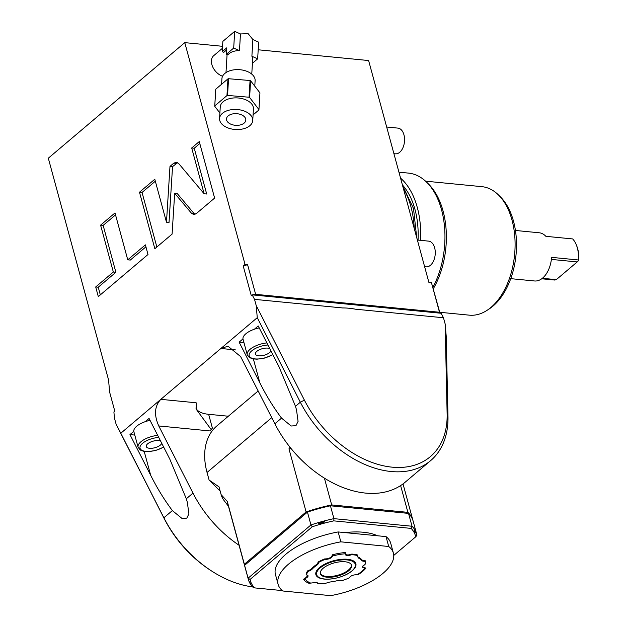 <?xml version="1.0" encoding="UTF-8"?>
<svg xmlns="http://www.w3.org/2000/svg" width="627" height="627" viewBox="0 0 627 627"><rect width="100%" height="100%" fill="white"/><g stroke="black" fill="none" stroke-linecap="round" stroke-linejoin="round"><path stroke-width="0.94" d="M239.067 545.255A96.832 65.271 49.7 0 1 192.983 493.12L158.764 425.952C153.858 414.925 154.548 406.053 160.833 399.344L120.799 433.241L116.105 424.197L114.427 418.013L113.902 411.97L114.812 411.202L109.615 392.079L108.573 379.993L48.31 158.2L184.777 42.636L245.039 264.429L243.213 265.966L251.278 295.63L252.187 294.862L254.531 299.361L342.585 307.943A87.96 59.291 49.7 0 1 355.415 309.189L443.469 317.764L441.126 313.265L439.848 313.139L439.488 312.246L255.651 294.337L252.187 294.862M195.898 408.005A32.275 13.59 164.8 0 0 208.642 414.306L212.388 428.1L211.181 429.589L196.173 409.157L196.157 402.777L160.833 399.344L257.266 317.67L256.208 305.545L254.531 299.361M191.439 213.196L193.727 214.512L196.329 213.58L214.622 198.085L199.268 141.577L191.697 147.988L204.136 193.767L178.679 163.537L176.391 162.221L173.781 163.161L169.988 166.374L166.476 222.217L154.798 179.244L139.484 192.207L154.838 248.715L172.096 234.098L174.667 193.281L191.439 213.196L193.986 213.446L195.028 214.348M127.751 259.821L115.007 212.937L100.594 225.14L113.338 272.024L95.696 286.962L98.306 296.587L148.003 254.499L145.393 244.875L127.751 259.821L130.298 260.064L145.926 246.834M243.213 265.966L247.587 264.672L255.651 294.337M253.465 294.988L439.848 313.139M258.191 49.784L368.613 60.537L428.868 282.33L431.423 282.573L439.488 312.246M245.039 264.429L247.587 264.672M184.777 42.636L222.569 46.312M222.577 76.243A12.908 8.7 -130.3 0 1 221.456 75.796A12.908 8.7 -130.3 0 1 212.334 65.984A12.908 8.7 -130.3 0 1 213.721 55.67L222.452 48.271M443.469 317.764L445.146 323.94L446.205 336.072L447.976 416.579A96.832 65.271 49.7 0 1 430.592 460.665A96.832 65.271 49.7 0 1 300.333 402.205L295.482 406.312L278.952 366.63L258.23 325.962L254.397 329.214A16.137 6.795 -15.2 0 1 259.217 327.897M431.423 282.573L439.982 313.147M116.105 424.197L164.313 518.795A93.611 63.1 49.7 0 0 210.531 570.304L211.691 571.056A96.832 65.271 49.7 0 0 252.634 586.888M120.799 433.241L163.874 517.769A96.832 65.271 49.7 0 0 211.691 571.056M157.698 435.365A16.137 6.795 164.8 0 0 140.903 441.776A16.137 6.795 164.8 0 0 138.097 447.247L133.872 431.705A16.137 6.795 -15.2 0 1 133.802 431.352L129.961 434.597L150.676 475.266L144.202 451.409M150.049 420.356A16.137 6.795 -15.2 0 0 145.229 421.673L149.061 418.421L169.784 459.082L186.313 498.771L187.34 502.321L188.907 513.858L186.783 518.137L182.002 518.458L172.362 510.582C164.282 499.79 157.048 488.018 150.676 475.266M134.781 435.067L129.961 434.597M133.802 431.352A16.137 6.795 -15.2 0 1 136.678 426.235A16.137 6.795 164.8 0 1 145.229 421.673M160.598 441.063A8.073 3.401 164.8 0 0 147.666 443.806A8.073 3.401 -15.2 0 0 146.263 446.549A8.073 3.401 -15.2 0 0 152.095 448.25A8.073 3.401 -15.2 0 0 160.434 445.052A8.073 3.401 164.8 0 0 161.766 443.352M244.742 566.165L227.664 503.301A87.153 36.695 -15.2 0 1 227.272 501.381L244.35 564.245A87.153 36.695 164.8 0 0 244.742 566.165A87.153 36.695 164.8 0 0 244.828 566.447M258.152 390.982L216.848 425.952A67.787 45.693 49.7 0 0 207.043 472.46L209.105 480.055L220.202 491.215M208.642 414.306L228.346 416.226M219.027 486.897A91.189 38.396 -15.2 0 1 219.027 486.881L209.105 480.055M228.487 506.31L224.098 500.573A91.189 38.396 -15.2 0 1 221.135 494.656L219.027 486.881A91.189 38.396 -15.2 0 1 219.019 486.873L221.135 494.64L227.272 501.381M290.975 448.415A87.153 36.695 164.8 0 0 289.031 449.081L306.109 511.945L244.35 564.245M289.031 449.081L289.243 446.244M413.028 520.747A87.153 36.695 164.8 0 0 412.95 520.465A87.153 36.695 164.8 0 0 407.895 512.353L331.683 504.931A87.153 36.695 164.8 0 0 306.109 511.945M253.371 358.957L259.844 382.807C266.216 395.566 273.45 407.338 281.539 418.123L274.861 423.774A96.832 65.271 49.7 0 0 324.41 478.158L331.683 504.931M324.41 478.158A96.832 65.271 49.7 0 0 400.622 485.58A96.832 65.271 49.7 0 0 405.12 482.241L430.592 460.665M274.861 423.774L240.643 356.606L228.001 346.229L220.876 348.487L235.65 349.929M400.622 485.58L407.895 512.353M281.539 418.123L291.179 426.007L295.952 425.678L298.076 421.399L296.508 409.862L295.482 406.312M259.844 382.807L239.13 342.146L242.97 338.893A16.137 6.795 -15.2 0 1 245.847 333.776A16.137 6.795 164.8 0 1 254.397 329.214M257.266 317.67L300.333 402.205L304.408 400.144A93.611 63.1 49.7 0 0 392.087 467.162A93.611 63.1 49.7 0 0 447.129 414.047L447.976 416.579M266.867 342.914A16.137 6.795 164.8 0 0 250.071 349.317A16.137 6.795 164.8 0 0 247.265 354.796L243.041 339.254A16.137 6.795 -15.2 0 1 242.97 338.893M243.958 342.616L239.13 342.146M269.775 348.604A8.073 3.401 164.8 0 0 256.835 351.355A8.073 3.401 -15.2 0 0 255.432 354.09A8.073 3.401 -15.2 0 0 261.263 355.791A8.073 3.401 -15.2 0 0 269.602 352.593A8.073 3.401 164.8 0 0 270.935 350.893M445.146 323.94L447.129 414.047M256.208 305.545L304.408 400.144M158.764 425.952L210.17 430.961L211.181 429.589M330.437 505.793L408.538 513.395L412.033 526.249L333.925 518.647A87.153 36.695 164.8 0 0 310.945 524.956L307.457 512.102A87.153 36.695 164.8 0 1 330.437 505.793L333.925 518.647L333.799 520.865A85.538 36.013 164.8 0 0 312.277 526.774L310.945 524.956L248.08 578.196L250.071 579.45L312.277 526.774M282.315 590.595L254.648 587.899L252.955 587.217A87.153 36.695 -15.2 0 1 248.394 579.583L244.898 566.73A87.153 36.695 -15.2 0 1 244.593 565.342L307.457 512.102M333.799 520.865L411.108 528.396A85.538 36.013 164.8 0 1 415.685 536.845L416.908 535.27A87.153 36.695 164.8 0 0 416.594 533.883L413.107 521.029A87.153 36.695 164.8 0 0 408.538 513.395M323.697 521.476C325.742 521.664 324.433 522.322 319.762 523.459C317.364 523.42 318.673 522.753 323.697 521.476M411.108 528.396L412.033 526.249A87.153 36.695 164.8 0 1 416.594 533.883M415.685 536.845L393.748 555.42M353.573 589.443L353.479 589.521A85.538 36.013 -15.2 0 1 351.857 590.054M332.655 595.274A85.538 36.013 -15.2 0 1 331.957 595.423L331.902 595.423M254.648 587.899A85.538 36.013 -15.2 0 1 250.071 579.45M415.662 532.08C415.623 533.342 415.239 533.154 414.51 531.524C414.165 529.721 414.549 529.901 415.662 532.08M248.394 579.583A87.153 36.695 -15.2 0 1 248.08 578.196L244.593 565.342M249.46 581.864L250.769 583.956L249.46 581.864M386.02 536.602A59.714 25.143 -15.2 0 1 390.699 543.194L393.38 553.085A59.714 25.143 -15.2 0 1 330.664 595.65L282.808 590.987A59.714 25.143 164.8 0 1 278.129 584.395L275.441 574.512A59.714 25.143 164.8 0 1 338.157 531.947L386.02 536.602L388.709 546.493A59.714 25.143 -15.2 0 1 393.38 553.085M388.709 546.493L340.845 541.838A59.714 25.143 164.8 0 0 278.129 584.395M340.845 541.838L338.157 531.947M317.85 583.478A30.182 12.705 164.8 0 0 324.041 583.768L329.747 582.044A27.274 11.482 164.8 0 0 336.997 580.751A7.422 3.127 -15.2 0 1 342.405 580.5A30.182 12.705 164.8 0 0 349.192 577.906C350.665 575.735 353.354 574.669 357.249 574.708L358.315 574.544A34.015 14.319 164.8 0 0 361.027 572.67A34.015 14.319 164.8 0 0 365.941 568.078L364.538 568.532L362.539 566.291L364.906 564.59A30.182 12.705 164.8 0 0 365.024 561.345A7.422 3.127 -15.2 0 1 361.262 560.201A27.274 11.482 164.8 0 0 358.236 557.912L357.366 555.546A30.182 12.705 164.8 0 0 351.841 554.691C347.523 556 345.258 555.694 345.062 553.782L345.391 552.512A34.015 14.319 164.8 0 0 332.302 554.84L332.561 556.008C331.526 558.14 328.963 559.3 324.88 559.488A30.182 12.705 164.8 0 0 318.571 562.443A7.422 3.127 -15.2 0 1 316.619 565.319A27.274 11.482 164.8 0 0 312.395 568.893A7.422 3.127 -15.2 0 1 307.865 571.51A30.182 12.705 164.8 0 0 306.603 574.967L307.645 575.233L305.325 579.066L303.57 579.176A34.015 14.319 164.8 0 0 309.025 583.306L316.988 582.311L317.403 583.173A4.812 2.022 164.8 0 0 317.403 582.844M362.453 566.965A4.812 2.022 164.8 0 0 365.212 567.944L365.941 568.078M365.204 560.789A30.504 12.846 164.8 0 0 365.196 560.742A30.504 12.846 164.8 0 0 365.173 560.656L365.024 561.345M357.735 555.028A30.504 12.846 164.8 0 0 351.747 554.08L351.794 554.244A30.504 12.846 164.8 0 1 357.633 555.146L357.735 555.028A6.921 2.916 164.8 0 0 358.534 557.262A27.784 11.694 -15.2 0 1 361.614 559.59A6.921 2.916 164.8 0 0 365.173 560.656M345.25 553.931A4.812 2.022 164.8 0 0 351.747 554.08M345.391 552.512L345.226 553.273M332.091 555.303L332.302 554.84M332.067 555.216L332.169 555.788C331.15 557.826 328.705 558.916 324.841 559.041L324.794 558.876A4.812 2.022 164.8 0 0 329.849 557.842A4.812 2.022 164.8 0 0 332.098 555.318M324.794 558.876A30.504 12.846 164.8 0 0 317.952 562.098L318.571 562.443M307.559 570.907A30.504 12.846 164.8 0 0 306.164 574.653L306.203 574.818A30.504 12.846 164.8 0 1 307.543 571.166L307.559 570.907A6.921 2.916 164.8 0 0 311.838 568.446A27.784 11.694 -15.2 0 1 316.141 564.802A6.921 2.916 164.8 0 0 317.952 562.098M303.57 579.176L304.416 578.76A4.812 2.022 164.8 0 0 308.061 575.766M304.495 579.246L304.181 578.831M307.465 575.163L308.084 575.845L304.416 578.76M324.88 559.488L324.841 559.041A30.504 12.846 164.8 0 0 318.171 562.168M351.841 554.691L351.794 554.244C347.687 555.538 345.516 555.271 345.289 553.453L345.43 553.014M345.265 554.017L345.062 553.782A32.275 13.59 164.8 0 0 332.561 556.008L332.169 555.788M357.633 555.146L357.366 555.546M364.906 564.59L365.118 564.339A30.504 12.846 164.8 0 0 365.235 560.906L365.196 560.742M365.423 567.937L362.469 567.043L362.657 566.142M365.251 568.438L365.212 567.944M357.829 574.732L358.315 574.544M316.815 582.24L317.442 583.329M357.249 574.708A32.275 13.59 164.8 0 0 364.538 568.532L364.624 568.101M306.203 574.818L306.603 574.967M310.537 583.016A32.275 13.59 164.8 0 1 305.325 579.066L305.137 578.682M317.967 576.699A19.986 8.41 164.8 0 1 320.154 567.937A19.986 8.41 -15.2 0 1 343.306 559.84A19.986 8.41 -15.2 0 1 355.125 566.604A19.986 8.41 -15.2 0 1 351.763 571.017A19.986 8.41 164.8 0 1 333.689 578.58A19.986 8.41 164.8 0 1 317.967 576.699L317.348 576.158C314.668 574.583 315.42 571.722 319.613 567.553C327.929 561.518 337.436 558.798 348.126 559.402C357.1 561.588 355.219 562.709 355.384 565.82L355.125 566.604M323.187 568.234A16.137 6.795 -15.2 0 1 339.873 561.839A16.137 6.795 -15.2 0 1 351.535 565.248A16.137 6.795 -15.2 0 1 348.722 570.719A16.137 6.795 164.8 0 1 332.036 577.114A16.137 6.795 164.8 0 1 320.381 573.705A16.137 6.795 164.8 0 1 323.187 568.234M320.311 573.337A16.137 6.795 164.8 0 0 332.263 576.331A16.137 6.795 164.8 0 0 348.526 569.982A16.137 6.795 164.8 0 0 351.41 564.888M414.251 228.51A71.016 43.098 -84.4 0 0 403.427 188.688M418.044 240.094A66.815 40.551 -84.4 0 0 402.409 184.941M420.537 240.337A70.929 43.051 -84.4 0 0 400.567 178.146M433.335 288.686A69.072 41.923 -84.4 0 0 428.515 184.04L426.619 182.175A70.929 43.051 -84.4 0 0 408.436 173.099L398.944 172.174M432.928 287.213A70.929 43.051 -84.4 0 0 426.619 182.175M439.739 312.277L469.349 315.162A64.557 39.18 -84.4 0 0 487.179 310.255A64.557 39.18 -84.4 0 0 490.957 307.418A64.557 39.18 -84.4 0 0 514.869 251.435A64.557 39.18 -84.4 0 0 498.418 194.911A64.557 39.18 -84.4 0 0 481.857 186.658L425.568 181.172M487.179 310.255L489.405 308.79A62.692 38.051 -84.4 0 0 493.065 306.031A62.692 38.051 -84.4 0 0 516.287 251.67A62.692 38.051 -84.4 0 0 500.307 196.776L498.418 194.911M541.736 278.78L554.707 280.042L556.298 279.65L542.371 278.294M578.4 259.978L578.447 260.707L578.69 260.158A22.596 13.716 -84.4 0 0 576.809 246.105L576.378 245.016A24.21 14.695 -84.4 0 1 578.4 259.978L551.588 257.36A24.21 14.695 95.6 0 1 542.637 278.067A24.21 14.695 95.6 0 1 534.533 280.974L510.746 278.654M576.378 245.016A24.21 14.695 -84.4 0 0 572.678 238.934L545.874 236.324A24.21 14.695 95.6 0 0 539.228 232.782L515.441 230.462M556.298 279.65L577.224 261.929L551.384 259.413M578.447 260.707L577.224 261.929M417.378 240.031L428.625 241.129A12.908 7.837 -84.4 0 1 435.216 251.168A12.908 7.837 -84.4 0 1 430.443 265.276A12.908 7.837 95.6 0 1 426.125 266.828L424.62 266.679M386.671 127.015L397.918 128.112A12.908 7.837 -84.4 0 1 404.509 138.152A12.908 7.837 -84.4 0 1 399.736 152.267A12.908 7.837 95.6 0 1 395.418 153.811L393.913 153.67M225.994 72.599L227.068 54.51M226.684 49.87L223.776 52.331L222.256 51.649L226.802 47.793L226.425 54.22L233.699 48.052L234.686 31.35L222.859 41.366L222.256 51.649M226.425 54.22L227.946 54.902A12.908 7.79 3.4 0 1 239.475 50.654L240.462 33.952L248.143 33.67L252.877 39.548L251.889 56.25A12.908 7.79 3.4 0 1 252.657 59.228L251.772 74.119M221.59 84.261L221.919 78.681A16.623 10.024 3.4 0 1 231.026 70.42A16.623 10.024 3.4 0 1 247.884 71.729A16.623 10.024 3.4 0 1 255.111 80.648L254.781 86.189M250.596 80.765L249.609 97.475L258.951 109.584L259.939 92.874L250.596 80.765A22.172 13.379 3.4 0 0 250.055 80.522L228.542 78.72A22.172 13.379 -176.6 0 0 227.946 78.877L215.766 89.183A22.172 13.379 -176.6 0 0 215.719 89.583L214.732 106.284L219.889 112.978M249.609 97.475A22.172 13.379 -176.6 0 0 249.068 97.224L227.554 95.429A22.172 13.379 -176.6 0 0 226.958 95.578L214.779 105.892A22.172 13.379 -176.6 0 0 214.732 106.284M214.779 105.892L215.766 89.183M226.958 95.578L227.946 78.877M227.554 95.429L228.542 78.72M249.068 97.224L250.055 80.522M258.951 109.584A22.172 13.379 3.4 0 1 258.904 109.976L253.081 114.906M252.752 120.478L253.433 108.918A16.623 10.024 3.4 0 0 246.215 99.999A16.623 10.024 -176.6 0 0 229.357 98.69A16.623 10.024 -176.6 0 0 220.249 106.951L219.568 118.519A16.623 10.024 3.4 0 1 228.675 110.258A16.623 10.024 3.4 0 1 245.525 111.567A16.623 10.024 3.4 0 1 252.752 120.478A16.623 10.024 3.4 0 1 243.644 128.739A16.623 10.024 3.4 0 1 226.786 127.438A16.623 10.024 3.4 0 1 219.568 118.519M244.146 123.096A9.687 5.839 3.4 0 1 233.134 124.938A9.687 5.839 3.4 0 1 226.488 118.926A9.687 5.839 3.4 0 1 228.173 115.901A9.687 5.839 3.4 0 1 239.177 114.059A9.687 5.839 3.4 0 1 245.823 120.07A9.687 5.839 3.4 0 1 244.146 123.096M240.462 33.952L234.686 31.35M239.475 50.654L233.699 48.052M252.415 63.296L257.658 58.852L251.889 56.25M257.658 58.852L258.645 42.15L252.877 39.548M174.667 193.281L177.222 193.531L193.986 213.446M139.484 192.207L142.039 192.458L156.86 247.007M155.331 181.203L142.039 192.458M166.476 222.217L169.024 222.467L172.543 166.625L169.988 166.374M177.637 162.636L172.543 166.625M204.136 193.767L206.691 194.009L194.252 148.238L191.697 147.988M199.801 143.536L194.252 148.238M115.54 214.896L103.149 225.391L115.885 272.275L98.243 287.213L100.328 294.878M95.696 286.962L98.243 287.213M113.338 272.024L115.885 272.275M100.594 225.14L103.149 225.391M164.313 518.795L163.874 517.769L172.362 510.582M192.983 493.12L186.313 498.771M158.764 437.458A14.523 6.113 164.8 0 0 142.564 443.313A14.523 6.113 164.8 0 0 144.719 451.213A14.523 6.113 164.8 0 0 163.608 446.957M207.043 472.46L271.75 417.66M267.933 344.999A14.523 6.113 164.8 0 0 251.733 350.854A14.523 6.113 164.8 0 0 253.888 358.754A14.523 6.113 164.8 0 0 272.776 354.498M344.936 532.605A54.228 22.831 -15.2 0 1 377.407 535.764M312.395 568.893L311.838 568.446M316.619 565.319L316.141 564.802M358.236 557.912L358.534 557.262M361.262 560.201L361.614 559.59M319.48 567.592A20.73 8.731 -15.2 0 1 347.562 559.292A20.73 8.731 -15.2 0 1 352.28 570.782A20.73 8.731 -15.2 0 1 324.19 579.082A20.73 8.731 -15.2 0 1 319.48 567.592M173.781 163.161L176.336 163.404M138.097 447.247L140.252 450.021L143.693 451.322L147.854 451.652L155.598 450.499L163.702 447.145M403.02 483.911L412.95 520.465M247.265 354.796L249.421 357.57L252.861 358.863L257.023 359.193L264.766 358.048L272.87 354.686M346.253 532.731L375.04 535.536M358.252 574.583L361.027 572.67M416.728 237.625L413.499 208.509L402.565 185.506"/></g></svg>

